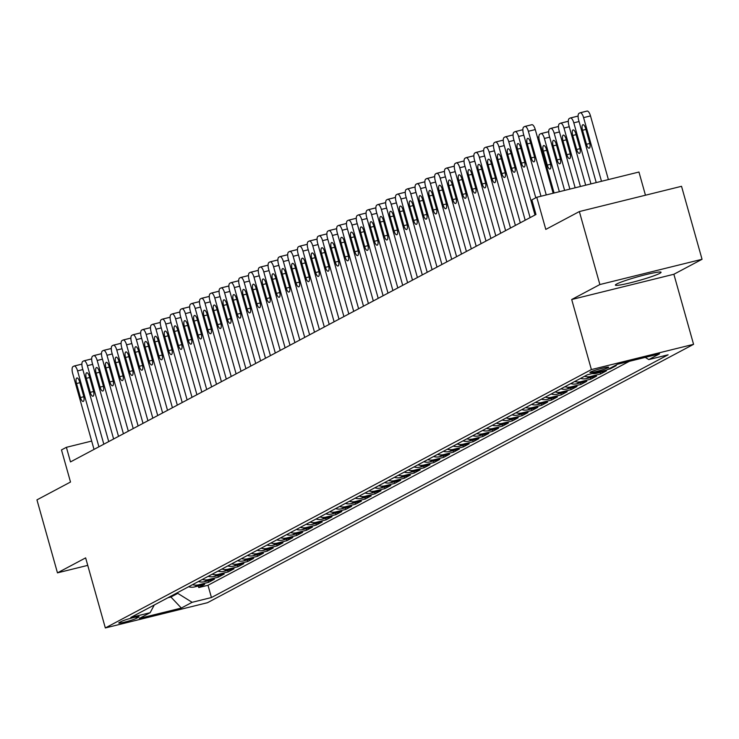 <?xml version="1.0" encoding="UTF-8"?>
<svg xmlns="http://www.w3.org/2000/svg" width="739" height="739" viewBox="0 0 739 739"><rect width="100%" height="100%" fill="white"/><g stroke="black" fill="none" stroke-linecap="round" stroke-linejoin="round"><path stroke-width="1.11" d="M616.677 284.016A23.731 1.977 164.3 0 0 615.375 285.115A23.731 1.977 164.3 0 0 634.607 281.716A23.731 1.977 164.3 0 0 659.761 273.365A23.731 1.977 164.3 0 0 661.072 272.266A23.731 1.977 164.3 0 0 641.84 275.656A23.731 1.977 164.3 0 0 616.677 284.016M590.461 372.05A9.736 0.813 164.3 0 0 589.916 372.493A9.736 0.813 164.3 0 0 597.814 371.107A9.736 0.813 164.3 0 0 608.132 367.68A9.736 0.813 164.3 0 0 608.668 367.228A9.736 0.813 164.3 0 0 600.779 368.622A9.736 0.813 164.3 0 0 590.461 372.05M645.461 195.216L638.949 172.03L536.763 197.285L531.868 199.89L535.969 214.495L70.491 461.912L66.39 447.317L61.485 449.922L70.51 482.031L36.95 499.869L57.466 572.854L87.747 565.372M702.05 259.287L681.534 186.302L579.358 211.557L599.874 284.543L571.7 299.517L591.394 369.583L693.57 344.328L673.876 274.261L702.05 259.287L599.874 284.543M591.394 369.583L105.335 627.947L207.511 602.691L693.57 344.328M188.611 586.738A12.175 11.334 62 0 0 194.542 586.932L204.62 584.438L198.745 587.56L198.301 585.999M192.537 584.66A12.175 11.334 62 0 0 198.458 584.845L208.546 582.35L208.102 580.789M208.546 582.35L214.421 579.228L204.343 581.722A12.175 11.334 62 0 1 198.412 581.528M208.213 576.328A12.175 11.334 62 0 0 214.144 576.512L224.222 574.018L218.338 577.15L217.903 575.579M218.014 571.118A12.175 11.334 62 0 0 223.945 571.302L234.023 568.808L228.139 571.94L227.704 570.369M227.815 565.908A12.175 11.334 62 0 0 233.746 566.092L243.824 563.598L237.94 566.73L237.505 565.169M237.616 560.698A12.175 11.334 62 0 0 243.537 560.883L253.625 558.398L247.741 561.52L247.297 559.959M247.408 555.488A12.175 11.334 62 0 0 253.338 555.673L263.417 553.188L257.541 556.31L257.098 554.749M257.209 550.278A12.175 11.334 62 0 0 263.139 550.472L273.218 547.978L267.342 551.1L266.899 549.539M267.01 545.068A12.175 11.334 62 0 0 272.94 545.262L283.019 542.768L277.143 545.89L276.7 544.329M276.811 539.858A12.175 11.334 62 0 0 282.741 540.052L292.82 537.558L286.935 540.68L286.501 539.119M286.612 534.648A12.175 11.334 62 0 0 292.542 534.842L302.62 532.348L296.736 535.47L296.302 533.909M296.413 529.447A12.175 11.334 62 0 0 302.334 529.632L312.421 527.138L306.537 530.269L306.103 528.699M306.214 524.237A12.175 11.334 62 0 0 312.135 524.422L322.213 521.928L316.338 525.059L315.895 523.489M316.006 519.027A12.175 11.334 62 0 0 321.936 519.212L332.014 516.718L326.139 519.85L325.696 518.288M325.807 513.817A12.175 11.334 62 0 0 331.737 514.002L341.815 511.517L335.94 514.64L335.497 513.078M335.608 508.608A12.175 11.334 62 0 0 341.538 508.792L351.616 506.307L345.732 509.43L345.298 507.869M345.409 503.398A12.175 11.334 62 0 0 351.339 503.592L361.417 501.097L355.533 504.22L355.099 502.659M355.21 498.188A12.175 11.334 62 0 0 361.14 498.382L371.218 495.887L365.334 499.01L364.9 497.449M365.011 492.978A12.175 11.334 62 0 0 370.932 493.172L381.019 490.678L375.135 493.8L374.691 492.239M374.812 487.777A12.175 11.334 62 0 0 380.733 487.962L390.811 485.468L384.936 488.599L384.492 487.029M384.603 482.567A12.175 11.334 62 0 0 390.534 482.752L400.612 480.258L394.737 483.389L394.293 481.819M394.404 477.357A12.175 11.334 62 0 0 400.335 477.542L410.413 475.048L404.538 478.179L404.094 476.618M404.205 472.147A12.175 11.334 62 0 0 410.136 472.332L420.214 469.847L414.33 472.969L413.895 471.408M414.006 466.937A12.175 11.334 62 0 0 419.937 467.122L430.015 464.637L424.131 467.759L423.696 466.198M423.807 461.727A12.175 11.334 62 0 0 429.728 461.912L439.816 459.427L433.932 462.549L433.497 460.988M433.608 456.517A12.175 11.334 62 0 0 439.529 456.711L449.608 454.217L443.733 457.339L443.289 455.778M443.4 451.307A12.175 11.334 62 0 0 449.33 451.501L459.409 449.007L453.534 452.129L453.09 450.568M453.201 446.097A12.175 11.334 62 0 0 459.131 446.291L469.21 443.797L463.335 446.919L462.891 445.358M463.002 440.897A12.175 11.334 62 0 0 468.932 441.081L479.011 438.587L473.136 441.719L472.692 440.148M472.803 435.687A12.175 11.334 62 0 0 478.733 435.871L488.812 433.377L482.927 436.509L482.493 434.938M482.604 430.477A12.175 11.334 62 0 0 488.534 430.661L498.613 428.167L492.728 431.299L492.294 429.738M492.405 425.267A12.175 11.334 62 0 0 498.326 425.452L508.414 422.967L502.529 426.089L502.086 424.528M502.206 420.057A12.175 11.334 62 0 0 508.127 420.242L518.205 417.757L512.33 420.879L511.887 419.318M511.998 414.847A12.175 11.334 62 0 0 517.928 415.041L528.006 412.547L522.131 415.669L521.688 414.108M521.799 409.637A12.175 11.334 62 0 0 527.729 409.831L537.807 407.337L531.932 410.459L531.489 408.898M531.6 404.427A12.175 11.334 62 0 0 537.53 404.621L547.608 402.127L541.724 405.249L541.29 403.688M541.401 399.217A12.175 11.334 62 0 0 547.331 399.411L557.409 396.917L551.525 400.039L551.091 398.478M551.202 394.016A12.175 11.334 62 0 0 557.123 394.201L567.21 391.707L561.326 394.838L560.892 393.268M561.003 388.806A12.175 11.334 62 0 0 566.924 388.991L577.002 386.497L571.127 389.629L570.684 388.058M570.794 383.596A12.175 11.334 62 0 0 576.725 383.781L586.803 381.287L580.928 384.419L580.484 382.857M580.595 378.386A12.175 11.334 62 0 0 586.526 378.571L596.604 376.086L590.729 379.209L590.285 377.647M592.179 373.574A12.175 11.334 62 0 0 596.327 373.361L606.405 370.876L600.53 373.999L600.086 372.438M613.712 366.285L616.206 365.666L610.322 368.789L610.155 368.17M136.401 618.349L138.553 617.204A9.431 0.785 164.3 0 0 139.071 616.76A9.431 0.785 164.3 0 0 131.431 618.109A9.431 0.785 164.3 0 0 121.427 621.434L119.275 622.58A9.431 0.785 164.3 0 0 118.757 623.014A9.431 0.785 164.3 0 0 126.397 621.665A9.431 0.785 164.3 0 0 136.401 618.349L136.022 617.028M170.709 596.262L170.921 597.02L177.785 593.371L192.112 602.313L211.437 597.537L668.102 354.803L648.768 359.579L659.548 353.852L617.573 364.225L606.793 369.962L587.459 374.738L130.803 617.471L150.137 612.696L154.285 604.992M192.112 602.313L181.332 608.049L139.357 618.423L150.137 612.696M198.745 587.56L207.992 585.279L629.314 361.325M610.322 368.789L607.837 369.408M600.53 373.999L590.443 376.493A12.175 11.334 -118 0 1 584.521 376.299M590.729 379.209L580.651 381.703A12.175 11.334 -118 0 1 574.72 381.509M580.928 384.419L570.85 386.913A12.175 11.334 -118 0 1 564.919 386.719M571.127 389.629L561.049 392.113A12.175 11.334 -118 0 1 555.118 391.929M561.326 394.838L551.248 397.323A12.175 11.334 -118 0 1 545.317 397.139M551.525 400.039L541.447 402.533A12.175 11.334 -118 0 1 535.516 402.349M541.724 405.249L531.646 407.743A12.175 11.334 -118 0 1 525.725 407.558M531.932 410.459L521.845 412.953A12.175 11.334 -118 0 1 515.924 412.768M522.131 415.669L512.053 418.163A12.175 11.334 -118 0 1 506.123 417.969M512.33 420.879L502.252 423.373A12.175 11.334 -118 0 1 496.322 423.179M502.529 426.089L492.451 428.583A12.175 11.334 -118 0 1 486.521 428.389M492.728 431.299L482.65 433.793A12.175 11.334 -118 0 1 476.72 433.599M482.927 436.509L472.849 438.994A12.175 11.334 -118 0 1 466.919 438.809M473.136 441.719L463.048 444.204A12.175 11.334 -118 0 1 457.127 444.019M463.335 446.919L453.247 449.414A12.175 11.334 -118 0 1 447.326 449.229M453.534 452.129L443.455 454.624A12.175 11.334 -118 0 1 437.525 454.439M443.733 457.339L433.654 459.834A12.175 11.334 -118 0 1 427.724 459.649M433.932 462.549L423.853 465.043A12.175 11.334 -118 0 1 417.923 464.849M424.131 467.759L414.052 470.253A12.175 11.334 -118 0 1 408.122 470.059M414.33 472.969L404.251 475.463A12.175 11.334 -118 0 1 398.33 475.269M404.538 478.179L394.45 480.664A12.175 11.334 -118 0 1 388.529 480.479M394.737 483.389L384.659 485.874A12.175 11.334 -118 0 1 378.728 485.689M384.936 488.599L374.858 491.084A12.175 11.334 -118 0 1 368.927 490.899M375.135 493.8L365.057 496.294A12.175 11.334 -118 0 1 359.126 496.109M365.334 499.01L355.256 501.504A12.175 11.334 -118 0 1 349.325 501.319M355.533 504.22L345.455 506.714A12.175 11.334 -118 0 1 339.524 506.52M345.732 509.43L335.654 511.924A12.175 11.334 -118 0 1 329.733 511.73M335.94 514.64L325.853 517.134A12.175 11.334 -118 0 1 319.932 516.94M326.139 519.85L316.061 522.344A12.175 11.334 -118 0 1 310.131 522.15M316.338 525.059L306.26 527.544A12.175 11.334 -118 0 1 300.33 527.36M306.537 530.269L296.459 532.754A12.175 11.334 -118 0 1 290.529 532.57M296.736 535.47L286.658 537.964A12.175 11.334 -118 0 1 280.728 537.78M286.935 540.68L276.857 543.174A12.175 11.334 -118 0 1 270.936 542.989M277.143 545.89L267.056 548.384A12.175 11.334 -118 0 1 261.135 548.199M267.342 551.1L257.264 553.594A12.175 11.334 -118 0 1 251.334 553.4M257.541 556.31L247.463 558.804A12.175 11.334 -118 0 1 241.533 558.61M247.741 561.52L237.662 564.014A12.175 11.334 -118 0 1 231.732 563.82M237.94 566.73L227.861 569.224A12.175 11.334 -118 0 1 221.931 569.03M228.139 571.94L218.06 574.425A12.175 11.334 -118 0 1 212.13 574.24M218.338 577.15L208.259 579.635A12.175 11.334 -118 0 1 202.338 579.45M177.572 592.613L177.785 593.371M536.763 197.285L545.798 229.404L579.358 211.557M105.335 627.947L85.641 557.88L57.466 572.854M91.673 441.063L66.39 447.317M167.864 597.768L170.921 597.02L181.332 608.049M207.992 585.279L211.437 597.537M648.768 359.579L645.258 357.39M571.7 299.517L673.876 274.261M94.019 449.404L72.681 373.491A6.088 2.162 -103.9 0 1 72.995 366.609L73.983 366.091A6.088 2.162 -103.9 0 1 74.159 366.017A6.088 2.162 -103.9 0 1 77.577 370.886L98.915 446.799M76.514 383.532A4.868 1.727 76.1 0 1 76.921 377.971A4.868 1.727 76.1 0 1 79.655 381.869L83.59 395.882A4.868 1.727 76.1 0 1 83.193 401.443A4.868 1.727 76.1 0 1 80.459 397.545L76.514 383.532L79.886 382.7M74.353 365.999L80.884 364.382A6.088 2.162 76.1 0 1 81.068 364.318A6.088 2.162 76.1 0 1 81.881 364.503M103.82 444.194L82.482 368.281A6.088 2.162 -103.9 0 1 82.796 361.399L83.775 360.881A6.088 2.162 -103.9 0 1 83.96 360.817A6.088 2.162 -103.9 0 1 87.378 365.676L108.716 441.589M86.315 378.322A4.868 1.727 76.1 0 1 86.712 372.761A4.868 1.727 76.1 0 1 89.456 376.659L93.391 390.672A4.868 1.727 76.1 0 1 92.994 396.233A4.868 1.727 76.1 0 1 90.26 392.335L86.315 378.322L89.687 377.49M84.154 360.789L90.685 359.172A6.088 2.162 76.1 0 1 90.86 359.108A6.088 2.162 76.1 0 1 91.682 359.293M113.621 438.984L92.283 363.071A6.088 2.162 -103.9 0 1 92.597 356.198L93.576 355.671A6.088 2.162 -103.9 0 1 93.761 355.607A6.088 2.162 -103.9 0 1 97.178 360.466L118.517 436.379M96.116 373.112A4.868 1.727 76.1 0 1 96.513 367.551A4.868 1.727 76.1 0 1 99.248 371.449L103.192 385.462A4.868 1.727 76.1 0 1 102.795 391.023A4.868 1.727 76.1 0 1 100.051 387.125L96.116 373.112L99.488 372.28M93.955 355.579L100.486 353.963A6.088 2.162 76.1 0 1 100.661 353.898A6.088 2.162 76.1 0 1 101.483 354.083M123.413 433.775L102.084 357.87A6.088 2.162 -103.9 0 1 102.398 350.988L103.377 350.462A6.088 2.162 -103.9 0 1 103.562 350.397A6.088 2.162 -103.9 0 1 106.979 355.265L128.318 431.179M105.917 367.911A4.868 1.727 76.1 0 1 106.314 362.35A4.868 1.727 76.1 0 1 109.049 366.239L112.993 380.252A4.868 1.727 76.1 0 1 112.587 385.813A4.868 1.727 76.1 0 1 109.852 381.915L105.917 367.911L109.289 367.071M103.746 350.369L110.277 348.762A6.088 2.162 76.1 0 1 110.462 348.688A6.088 2.162 76.1 0 1 111.284 348.882M133.214 428.574L111.875 352.66A6.088 2.162 -103.9 0 1 112.199 345.778L113.178 345.252A6.088 2.162 -103.9 0 1 113.363 345.187A6.088 2.162 -103.9 0 1 116.78 350.055L138.119 425.969M115.718 362.701A4.868 1.727 76.1 0 1 116.115 357.14A4.868 1.727 76.1 0 1 118.85 361.029L122.794 375.042A4.868 1.727 76.1 0 1 122.388 380.603A4.868 1.727 76.1 0 1 119.653 376.714L115.718 362.701L119.081 361.861M113.547 345.159L120.078 343.552A6.088 2.162 76.1 0 1 120.263 343.478A6.088 2.162 76.1 0 1 121.085 343.672M143.015 423.364L121.676 347.45A6.088 2.162 -103.9 0 1 122 340.568L122.979 340.051A6.088 2.162 -103.9 0 1 123.154 339.977A6.088 2.162 -103.9 0 1 126.581 344.845L147.92 420.759M125.51 357.491A4.868 1.727 76.1 0 1 125.916 351.93A4.868 1.727 76.1 0 1 128.651 355.819L132.586 369.833A4.868 1.727 76.1 0 1 132.189 375.394A4.868 1.727 76.1 0 1 129.454 371.505L125.51 357.491L128.882 356.66M123.348 339.958L129.879 338.342A6.088 2.162 76.1 0 1 130.064 338.268A6.088 2.162 76.1 0 1 130.886 338.462M152.816 418.154L131.477 342.24A6.088 2.162 -103.9 0 1 131.801 335.358L132.78 334.841A6.088 2.162 -103.9 0 1 132.955 334.767A6.088 2.162 -103.9 0 1 136.373 339.635L157.712 415.549M135.311 352.281A4.868 1.727 76.1 0 1 135.717 346.72A4.868 1.727 76.1 0 1 138.452 350.609L142.387 364.623A4.868 1.727 76.1 0 1 141.99 370.184A4.868 1.727 76.1 0 1 139.255 366.295L135.311 352.281L138.683 351.45M133.149 334.749L139.68 333.132A6.088 2.162 76.1 0 1 139.865 333.058A6.088 2.162 76.1 0 1 140.687 333.252M162.617 412.944L141.278 337.03A6.088 2.162 -103.9 0 1 141.592 330.148L142.581 329.631A6.088 2.162 -103.9 0 1 142.756 329.557A6.088 2.162 -103.9 0 1 146.174 334.425L167.513 410.339M145.112 347.071A4.868 1.727 76.1 0 1 145.509 341.51A4.868 1.727 76.1 0 1 148.253 345.409L152.188 359.413A4.868 1.727 76.1 0 1 151.791 364.974A4.868 1.727 76.1 0 1 149.056 361.085L145.112 347.071L148.484 346.24M142.95 329.539L149.481 327.922A6.088 2.162 76.1 0 1 149.657 327.848A6.088 2.162 76.1 0 1 150.479 328.042M172.418 407.734L151.079 331.82A6.088 2.162 -103.9 0 1 151.393 324.938L152.373 324.421A6.088 2.162 -103.9 0 1 152.557 324.347A6.088 2.162 -103.9 0 1 155.975 329.215L177.314 405.129M154.913 341.861A4.868 1.727 76.1 0 1 155.31 336.3A4.868 1.727 76.1 0 1 158.054 340.199L161.989 354.212A4.868 1.727 76.1 0 1 161.592 359.764A4.868 1.727 76.1 0 1 158.848 355.875L154.913 341.861L158.285 341.03M152.751 324.329L159.282 322.712A6.088 2.162 76.1 0 1 159.458 322.647A6.088 2.162 76.1 0 1 160.28 322.832M182.219 402.524L160.88 326.61A6.088 2.162 -103.9 0 1 161.194 319.728L162.174 319.211A6.088 2.162 -103.9 0 1 162.358 319.137A6.088 2.162 -103.9 0 1 165.776 324.005L187.115 399.919M164.714 336.651A4.868 1.727 76.1 0 1 165.111 331.09A4.868 1.727 76.1 0 1 167.845 334.989L171.79 349.002A4.868 1.727 76.1 0 1 171.393 354.563A4.868 1.727 76.1 0 1 168.649 350.665L164.714 336.651L168.086 335.82M162.552 319.119L169.083 317.502A6.088 2.162 76.1 0 1 169.259 317.437A6.088 2.162 76.1 0 1 170.081 317.622M192.011 397.314L170.672 321.4A6.088 2.162 -103.9 0 1 170.995 314.528L171.975 314.001A6.088 2.162 -103.9 0 1 172.159 313.936A6.088 2.162 -103.9 0 1 175.577 318.795L196.916 394.709M174.515 331.442A4.868 1.727 76.1 0 1 174.912 325.881A4.868 1.727 76.1 0 1 177.646 329.779L181.591 343.792A4.868 1.727 76.1 0 1 181.184 349.353A4.868 1.727 76.1 0 1 178.45 345.455L174.515 331.442L177.887 330.61M172.344 313.909L178.875 312.292A6.088 2.162 76.1 0 1 179.06 312.227A6.088 2.162 76.1 0 1 179.882 312.412M201.812 392.104L180.473 316.19A6.088 2.162 -103.9 0 1 180.796 309.318L181.776 308.791A6.088 2.162 -103.9 0 1 181.951 308.726A6.088 2.162 -103.9 0 1 185.378 313.595L206.717 389.499M184.316 326.232A4.868 1.727 76.1 0 1 184.713 320.68A4.868 1.727 76.1 0 1 187.447 324.569L191.383 338.582A4.868 1.727 76.1 0 1 190.985 344.143A4.868 1.727 76.1 0 1 188.251 340.245L184.316 326.232L187.678 325.4M182.145 308.699L188.676 307.082A6.088 2.162 76.1 0 1 188.861 307.018A6.088 2.162 76.1 0 1 189.683 307.202M211.613 386.903L190.274 310.99A6.088 2.162 -103.9 0 1 190.597 304.108L191.577 303.581A6.088 2.162 -103.9 0 1 191.752 303.517A6.088 2.162 -103.9 0 1 195.179 308.385L216.518 384.298M194.108 321.031A4.868 1.727 76.1 0 1 194.514 315.47A4.868 1.727 76.1 0 1 197.248 319.359L201.184 333.372A4.868 1.727 76.1 0 1 200.786 338.933A4.868 1.727 76.1 0 1 198.052 335.044L194.108 321.031L197.479 320.19M191.946 303.489L198.477 301.882A6.088 2.162 76.1 0 1 198.662 301.808A6.088 2.162 76.1 0 1 199.484 302.002M221.414 381.693L200.075 305.78A6.088 2.162 -103.9 0 1 200.398 298.898L201.377 298.371A6.088 2.162 -103.9 0 1 201.553 298.307A6.088 2.162 -103.9 0 1 204.971 303.175L226.31 379.089M203.909 315.821A4.868 1.727 76.1 0 1 204.315 310.26A4.868 1.727 76.1 0 1 207.049 314.149L210.984 328.162A4.868 1.727 76.1 0 1 210.587 333.723A4.868 1.727 76.1 0 1 207.853 329.834L203.909 315.821L207.28 314.98M201.747 298.279L208.278 296.672A6.088 2.162 76.1 0 1 208.463 296.598A6.088 2.162 76.1 0 1 209.285 296.792M231.215 376.484L209.876 300.57A6.088 2.162 -103.9 0 1 210.19 293.688L211.169 293.171A6.088 2.162 -103.9 0 1 211.354 293.097A6.088 2.162 -103.9 0 1 214.772 297.965L236.11 373.879M213.71 310.611A4.868 1.727 76.1 0 1 214.107 305.05A4.868 1.727 76.1 0 1 216.85 308.939L220.785 322.952A4.868 1.727 76.1 0 1 220.388 328.513A4.868 1.727 76.1 0 1 217.654 324.624L213.71 310.611L217.081 309.78M211.548 293.078L218.079 291.462A6.088 2.162 76.1 0 1 218.254 291.388A6.088 2.162 76.1 0 1 219.077 291.582M241.016 371.274L219.677 295.36A6.088 2.162 -103.9 0 1 219.991 288.478L220.97 287.961A6.088 2.162 -103.9 0 1 221.155 287.887A6.088 2.162 -103.9 0 1 224.573 292.755L245.911 368.669M223.511 305.401A4.868 1.727 76.1 0 1 223.908 299.84A4.868 1.727 76.1 0 1 226.642 303.729L230.586 317.742A4.868 1.727 76.1 0 1 230.189 323.303A4.868 1.727 76.1 0 1 227.446 319.414L223.511 305.401L226.882 304.57M221.349 287.868L227.88 286.252A6.088 2.162 76.1 0 1 228.055 286.178A6.088 2.162 76.1 0 1 228.878 286.372M250.817 366.064L229.478 290.15A6.088 2.162 -103.9 0 1 229.792 283.268L230.771 282.751A6.088 2.162 -103.9 0 1 230.956 282.677A6.088 2.162 -103.9 0 1 234.374 287.545L255.712 363.459M233.312 300.191A4.868 1.727 76.1 0 1 233.709 294.63A4.868 1.727 76.1 0 1 236.443 298.528L240.387 312.542A4.868 1.727 76.1 0 1 239.981 318.093A4.868 1.727 76.1 0 1 237.247 314.204L233.312 300.191L236.683 299.36M231.15 282.658L237.681 281.042A6.088 2.162 76.1 0 1 237.856 280.977A6.088 2.162 76.1 0 1 238.679 281.162M260.608 360.854L239.27 284.94A6.088 2.162 -103.9 0 1 239.593 278.058L240.572 277.541A6.088 2.162 -103.9 0 1 240.757 277.467A6.088 2.162 -103.9 0 1 244.175 282.335L265.513 358.249M243.113 294.981A4.868 1.727 76.1 0 1 243.51 289.42A4.868 1.727 76.1 0 1 246.244 293.318L250.188 307.332A4.868 1.727 76.1 0 1 249.782 312.893A4.868 1.727 76.1 0 1 247.048 308.994L243.113 294.981L246.484 294.15M240.942 277.448L247.473 275.832A6.088 2.162 76.1 0 1 247.657 275.767A6.088 2.162 76.1 0 1 248.48 275.952M270.409 355.644L249.071 279.73A6.088 2.162 -103.9 0 1 249.394 272.848L250.373 272.331A6.088 2.162 -103.9 0 1 250.549 272.266A6.088 2.162 -103.9 0 1 253.976 277.125L275.314 353.039M252.914 289.771A4.868 1.727 76.1 0 1 253.311 284.21A4.868 1.727 76.1 0 1 256.045 288.108L259.98 302.122A4.868 1.727 76.1 0 1 259.583 307.683A4.868 1.727 76.1 0 1 256.849 303.784L252.914 289.771L256.276 288.94M250.743 272.238L257.274 270.622A6.088 2.162 76.1 0 1 257.458 270.557A6.088 2.162 76.1 0 1 258.281 270.742M280.21 350.434L258.872 274.52A6.088 2.162 -103.9 0 1 259.195 267.647L260.174 267.121A6.088 2.162 -103.9 0 1 260.35 267.056A6.088 2.162 -103.9 0 1 263.777 271.915L285.106 347.829M262.705 284.561A4.868 1.727 76.1 0 1 263.112 279A4.868 1.727 76.1 0 1 265.846 282.898L269.781 296.912A4.868 1.727 76.1 0 1 269.384 302.473A4.868 1.727 76.1 0 1 266.65 298.574L262.705 284.561L266.077 283.73M260.544 267.028L267.075 265.412A6.088 2.162 76.1 0 1 267.259 265.347A6.088 2.162 76.1 0 1 268.081 265.532M290.011 345.224L268.673 269.319A6.088 2.162 -103.9 0 1 268.987 262.437L269.975 261.911A6.088 2.162 -103.9 0 1 270.151 261.846A6.088 2.162 -103.9 0 1 273.569 266.714L294.907 342.628M272.506 279.351A4.868 1.727 76.1 0 1 272.903 273.799A4.868 1.727 76.1 0 1 275.647 277.688L279.582 291.702A4.868 1.727 76.1 0 1 279.185 297.263A4.868 1.727 76.1 0 1 276.451 293.365L272.506 279.351L275.878 278.52M270.345 261.818L276.876 260.211A6.088 2.162 76.1 0 1 277.051 260.137A6.088 2.162 76.1 0 1 277.873 260.322M299.812 340.023L278.474 264.109A6.088 2.162 -103.9 0 1 278.788 257.227L279.767 256.701A6.088 2.162 -103.9 0 1 279.952 256.636A6.088 2.162 -103.9 0 1 283.37 261.504L304.708 337.418M282.307 274.151A4.868 1.727 76.1 0 1 282.704 268.59A4.868 1.727 76.1 0 1 285.448 272.479L289.383 286.492A4.868 1.727 76.1 0 1 288.986 292.053A4.868 1.727 76.1 0 1 286.242 288.164L282.307 274.151L285.679 273.31M280.146 256.609L286.677 255.001A6.088 2.162 76.1 0 1 286.852 254.927A6.088 2.162 76.1 0 1 287.674 255.121M309.613 334.813L288.275 258.899A6.088 2.162 -103.9 0 1 288.589 252.017L289.568 251.491A6.088 2.162 -103.9 0 1 289.753 251.426A6.088 2.162 -103.9 0 1 293.171 256.294L314.509 332.208M292.108 268.941A4.868 1.727 76.1 0 1 292.505 263.38A4.868 1.727 76.1 0 1 295.24 267.269L299.184 281.282A4.868 1.727 76.1 0 1 298.787 286.843A4.868 1.727 76.1 0 1 296.043 282.954L292.108 268.941L295.48 268.109M289.947 251.408L296.478 249.791A6.088 2.162 76.1 0 1 296.653 249.717A6.088 2.162 76.1 0 1 297.475 249.911M319.405 329.603L298.066 253.689A6.088 2.162 -103.9 0 1 298.39 246.808L299.369 246.29A6.088 2.162 -103.9 0 1 299.554 246.216A6.088 2.162 -103.9 0 1 302.972 251.084L324.31 326.998M301.909 263.731A4.868 1.727 76.1 0 1 302.306 258.17A4.868 1.727 76.1 0 1 305.041 262.059L308.985 276.072A4.868 1.727 76.1 0 1 308.579 281.633A4.868 1.727 76.1 0 1 305.844 277.744L301.909 263.731L305.281 262.899M299.738 246.198L306.269 244.581A6.088 2.162 76.1 0 1 306.454 244.507A6.088 2.162 76.1 0 1 307.276 244.701M329.206 324.393L307.867 248.48A6.088 2.162 -103.9 0 1 308.191 241.598L309.17 241.08A6.088 2.162 -103.9 0 1 309.345 241.006A6.088 2.162 -103.9 0 1 312.773 245.875L334.111 321.788M311.71 258.521A4.868 1.727 76.1 0 1 312.107 252.96A4.868 1.727 76.1 0 1 314.842 256.849L318.777 270.862A4.868 1.727 76.1 0 1 318.38 276.423A4.868 1.727 76.1 0 1 315.645 272.534L311.71 258.521L315.073 257.689M309.539 240.988L316.07 239.371A6.088 2.162 76.1 0 1 316.255 239.297A6.088 2.162 76.1 0 1 317.077 239.491M339.007 319.183L317.668 243.27A6.088 2.162 -103.9 0 1 317.992 236.388L318.971 235.87A6.088 2.162 -103.9 0 1 319.146 235.796A6.088 2.162 -103.9 0 1 322.573 240.665L343.912 316.578M321.502 253.311A4.868 1.727 76.1 0 1 321.908 247.75A4.868 1.727 76.1 0 1 324.643 251.648L328.578 265.661A4.868 1.727 76.1 0 1 328.181 271.213A4.868 1.727 76.1 0 1 325.446 267.324L321.502 253.311L324.874 252.479M319.34 235.778L325.871 234.161A6.088 2.162 76.1 0 1 326.056 234.097A6.088 2.162 76.1 0 1 326.878 234.281M348.808 313.973L327.469 238.06A6.088 2.162 -103.9 0 1 327.793 231.178L328.772 230.66A6.088 2.162 -103.9 0 1 328.947 230.586A6.088 2.162 -103.9 0 1 332.365 235.455L353.704 311.368M331.303 248.101A4.868 1.727 76.1 0 1 331.709 242.54A4.868 1.727 76.1 0 1 334.444 246.438L338.379 260.451A4.868 1.727 76.1 0 1 337.982 266.012A4.868 1.727 76.1 0 1 335.247 262.114L331.303 248.101L334.675 247.269M329.141 230.568L335.672 228.951A6.088 2.162 76.1 0 1 335.857 228.887A6.088 2.162 76.1 0 1 336.679 229.072M358.609 308.763L337.27 232.85A6.088 2.162 -103.9 0 1 337.584 225.968L338.564 225.45A6.088 2.162 -103.9 0 1 338.748 225.386A6.088 2.162 -103.9 0 1 342.166 230.245L363.505 306.158M341.104 242.891A4.868 1.727 76.1 0 1 341.501 237.33A4.868 1.727 76.1 0 1 344.245 241.228L348.18 255.241A4.868 1.727 76.1 0 1 347.783 260.802A4.868 1.727 76.1 0 1 345.048 256.904L341.104 242.891L344.476 242.059M338.942 225.358L345.473 223.741A6.088 2.162 76.1 0 1 345.649 223.677A6.088 2.162 76.1 0 1 346.471 223.862M368.41 303.553L347.071 227.64A6.088 2.162 -103.9 0 1 347.385 220.767L348.365 220.24A6.088 2.162 -103.9 0 1 348.549 220.176A6.088 2.162 -103.9 0 1 351.967 225.035L373.306 300.949M350.905 237.681A4.868 1.727 76.1 0 1 351.302 232.129A4.868 1.727 76.1 0 1 354.036 236.018L357.981 250.031A4.868 1.727 76.1 0 1 357.584 255.592A4.868 1.727 76.1 0 1 354.84 251.694L350.905 237.681L354.277 236.849M348.743 220.148L355.274 218.532A6.088 2.162 76.1 0 1 355.45 218.467A6.088 2.162 76.1 0 1 356.272 218.652M378.211 298.344L356.872 222.439A6.088 2.162 -103.9 0 1 357.186 215.557L358.166 215.031A6.088 2.162 -103.9 0 1 358.35 214.966A6.088 2.162 -103.9 0 1 361.768 219.834L383.107 295.748M360.706 232.48A4.868 1.727 76.1 0 1 361.103 226.919A4.868 1.727 76.1 0 1 363.837 230.808L367.782 244.821A4.868 1.727 76.1 0 1 367.375 250.382A4.868 1.727 76.1 0 1 364.641 246.484L360.706 232.48L364.078 231.64M358.544 214.938L365.075 213.331A6.088 2.162 76.1 0 1 365.251 213.257A6.088 2.162 76.1 0 1 366.073 213.451M388.003 293.143L366.664 217.229A6.088 2.162 -103.9 0 1 366.987 210.347L367.967 209.821A6.088 2.162 -103.9 0 1 368.151 209.756A6.088 2.162 -103.9 0 1 371.569 214.624L392.908 290.538M370.507 227.27A4.868 1.727 76.1 0 1 370.904 221.709A4.868 1.727 76.1 0 1 373.638 225.598L377.583 239.612A4.868 1.727 76.1 0 1 377.176 245.172A4.868 1.727 76.1 0 1 374.442 241.283L370.507 227.27L373.879 226.43M368.336 209.728L374.867 208.121A6.088 2.162 76.1 0 1 375.052 208.047A6.088 2.162 76.1 0 1 375.874 208.241M397.804 287.933L376.465 212.019A6.088 2.162 -103.9 0 1 376.788 205.137L377.768 204.62A6.088 2.162 -103.9 0 1 377.943 204.546A6.088 2.162 -103.9 0 1 381.37 209.414L402.709 285.328M380.308 222.06A4.868 1.727 76.1 0 1 380.705 216.499A4.868 1.727 76.1 0 1 383.439 220.388L387.375 234.402A4.868 1.727 76.1 0 1 386.977 239.963A4.868 1.727 76.1 0 1 384.243 236.074L380.308 222.06L383.67 221.229M378.137 204.527L384.668 202.911A6.088 2.162 76.1 0 1 384.853 202.837A6.088 2.162 76.1 0 1 385.675 203.031M407.605 282.723L386.266 206.809A6.088 2.162 -103.9 0 1 386.589 199.927L387.569 199.41A6.088 2.162 -103.9 0 1 387.744 199.336A6.088 2.162 -103.9 0 1 391.171 204.204L412.501 280.118M390.1 216.85A4.868 1.727 76.1 0 1 390.506 211.289A4.868 1.727 76.1 0 1 393.24 215.178L397.176 229.192A4.868 1.727 76.1 0 1 396.778 234.753A4.868 1.727 76.1 0 1 394.044 230.864L390.1 216.85L393.471 216.019M387.938 199.318L394.469 197.701A6.088 2.162 76.1 0 1 394.654 197.627A6.088 2.162 76.1 0 1 395.476 197.821M417.406 277.513L396.067 201.599A6.088 2.162 -103.9 0 1 396.381 194.717L397.37 194.2A6.088 2.162 -103.9 0 1 397.545 194.126A6.088 2.162 -103.9 0 1 400.963 198.994L422.302 274.908M399.901 211.64A4.868 1.727 76.1 0 1 400.298 206.079A4.868 1.727 76.1 0 1 403.041 209.978L406.977 223.982A4.868 1.727 76.1 0 1 406.579 229.543A4.868 1.727 76.1 0 1 403.845 225.654L399.901 211.64L403.272 210.809M397.739 194.108L404.27 192.491A6.088 2.162 76.1 0 1 404.445 192.426A6.088 2.162 76.1 0 1 405.268 192.611M427.207 272.303L405.868 196.389A6.088 2.162 -103.9 0 1 406.182 189.507L407.161 188.99A6.088 2.162 -103.9 0 1 407.346 188.916A6.088 2.162 -103.9 0 1 410.764 193.784L432.103 269.698M409.702 206.43A4.868 1.727 76.1 0 1 410.099 200.869A4.868 1.727 76.1 0 1 412.842 204.768L416.778 218.781A4.868 1.727 76.1 0 1 416.38 224.342A4.868 1.727 76.1 0 1 413.637 220.444L409.702 206.43L413.073 205.599M407.54 188.898L414.071 187.281A6.088 2.162 76.1 0 1 414.246 187.216A6.088 2.162 76.1 0 1 415.069 187.401M437.008 267.093L415.669 191.179A6.088 2.162 -103.9 0 1 415.983 184.297L416.962 183.78A6.088 2.162 -103.9 0 1 417.147 183.706A6.088 2.162 -103.9 0 1 420.565 188.574L441.904 264.488M419.503 201.22A4.868 1.727 76.1 0 1 419.9 195.659A4.868 1.727 76.1 0 1 422.634 199.558L426.579 213.571A4.868 1.727 76.1 0 1 426.181 219.132A4.868 1.727 76.1 0 1 423.438 215.234L419.503 201.22L422.874 200.389M417.341 183.688L423.872 182.071A6.088 2.162 76.1 0 1 424.047 182.006A6.088 2.162 76.1 0 1 424.87 182.191M446.799 261.883L425.461 185.969A6.088 2.162 -103.9 0 1 425.784 179.097L426.763 178.57A6.088 2.162 -103.9 0 1 426.948 178.505A6.088 2.162 -103.9 0 1 430.366 183.364L451.705 259.278M429.304 196.011A4.868 1.727 76.1 0 1 429.701 190.45A4.868 1.727 76.1 0 1 432.435 194.348L436.379 208.361A4.868 1.727 76.1 0 1 435.973 213.922A4.868 1.727 76.1 0 1 433.239 210.024L429.304 196.011L432.675 195.179M427.133 178.478L433.664 176.861A6.088 2.162 76.1 0 1 433.848 176.797A6.088 2.162 76.1 0 1 434.671 176.981M456.6 256.673L435.262 180.759A6.088 2.162 -103.9 0 1 435.585 173.887L436.564 173.36A6.088 2.162 -103.9 0 1 436.74 173.295A6.088 2.162 -103.9 0 1 440.167 178.164L461.505 254.068M439.105 190.801A4.868 1.727 76.1 0 1 439.502 185.249A4.868 1.727 76.1 0 1 442.236 189.138L446.171 203.151A4.868 1.727 76.1 0 1 445.774 208.712A4.868 1.727 76.1 0 1 443.04 204.814L439.105 190.801L442.467 189.969M436.934 173.268L443.465 171.651A6.088 2.162 76.1 0 1 443.649 171.587A6.088 2.162 76.1 0 1 444.472 171.771M466.401 251.472L445.063 175.559A6.088 2.162 -103.9 0 1 445.386 168.677L446.365 168.15A6.088 2.162 -103.9 0 1 446.541 168.086A6.088 2.162 -103.9 0 1 449.968 172.954L471.306 248.867M448.896 185.6A4.868 1.727 76.1 0 1 449.303 180.039A4.868 1.727 76.1 0 1 452.037 183.928L455.972 197.941A4.868 1.727 76.1 0 1 455.575 203.502A4.868 1.727 76.1 0 1 452.841 199.613L448.896 185.6L452.268 184.759M446.735 168.058L453.266 166.451A6.088 2.162 76.1 0 1 453.45 166.377A6.088 2.162 76.1 0 1 454.273 166.571M476.202 246.263L454.864 170.349A6.088 2.162 -103.9 0 1 455.187 163.467L456.166 162.94A6.088 2.162 -103.9 0 1 456.342 162.876A6.088 2.162 -103.9 0 1 459.76 167.744L481.098 243.658M458.697 180.39A4.868 1.727 76.1 0 1 459.104 174.829A4.868 1.727 76.1 0 1 461.838 178.718L465.773 192.731A4.868 1.727 76.1 0 1 465.376 198.292A4.868 1.727 76.1 0 1 462.642 194.403L458.697 180.39L462.069 179.549M456.536 162.848L463.067 161.241A6.088 2.162 76.1 0 1 463.251 161.167A6.088 2.162 76.1 0 1 464.074 161.361M486.003 241.053L464.665 165.139A6.088 2.162 -103.9 0 1 464.979 158.257L465.958 157.74A6.088 2.162 -103.9 0 1 466.143 157.666A6.088 2.162 -103.9 0 1 469.561 162.534L490.899 238.448M468.498 175.18A4.868 1.727 76.1 0 1 468.896 169.619A4.868 1.727 76.1 0 1 471.639 173.508L475.574 187.521A4.868 1.727 76.1 0 1 475.177 193.082A4.868 1.727 76.1 0 1 472.443 189.193L468.498 175.18L471.87 174.349M466.337 157.647L472.868 156.031A6.088 2.162 76.1 0 1 473.043 155.957A6.088 2.162 76.1 0 1 473.865 156.151M495.804 235.843L474.466 159.929A6.088 2.162 -103.9 0 1 474.78 153.047L475.759 152.53A6.088 2.162 -103.9 0 1 475.944 152.456A6.088 2.162 -103.9 0 1 479.362 157.324L500.7 233.238M478.299 169.97A4.868 1.727 76.1 0 1 478.696 164.409A4.868 1.727 76.1 0 1 481.431 168.298L485.375 182.311A4.868 1.727 76.1 0 1 484.978 187.872A4.868 1.727 76.1 0 1 482.234 183.983L478.299 169.97L481.671 169.139M476.138 152.437L482.669 150.821A6.088 2.162 76.1 0 1 482.844 150.747A6.088 2.162 76.1 0 1 483.666 150.941M538.075 137.094L537.9 137.168A6.088 2.162 76.1 0 1 538.075 137.094A6.088 2.162 76.1 0 1 538.897 137.288M505.605 230.633L484.267 154.719A6.088 2.162 -103.9 0 1 484.581 147.837L485.56 147.32A6.088 2.162 -103.9 0 1 485.745 147.246A6.088 2.162 -103.9 0 1 489.163 152.114L510.501 228.028M488.1 164.76A4.868 1.727 76.1 0 1 488.497 159.199A4.868 1.727 76.1 0 1 491.232 163.097L495.176 177.111A4.868 1.727 76.1 0 1 494.77 182.662A4.868 1.727 76.1 0 1 492.035 178.773L488.1 164.76L491.472 163.929M485.939 147.227L492.47 145.611A6.088 2.162 76.1 0 1 492.645 145.546A6.088 2.162 76.1 0 1 493.467 145.731M554.093 193.008L539.498 141.066A6.088 2.162 -103.9 0 1 539.812 134.184L540.791 133.667A6.088 2.162 -103.9 0 1 540.976 133.593A6.088 2.162 -103.9 0 1 544.394 138.461L559.358 191.706M541.17 133.574L547.701 131.958A6.088 2.162 76.1 0 1 547.876 131.893A6.088 2.162 76.1 0 1 548.698 132.078M543.331 151.107L547.266 165.12A4.868 1.727 -103.9 0 0 550.01 169.009A4.868 1.727 -103.9 0 0 550.407 163.458L546.463 149.444A4.868 1.727 -103.9 0 0 543.728 145.546A4.868 1.727 -103.9 0 0 543.331 151.107L546.703 150.276M515.397 225.423L494.058 149.509A6.088 2.162 -103.9 0 1 494.382 142.627L495.361 142.11A6.088 2.162 -103.9 0 1 495.546 142.036A6.088 2.162 -103.9 0 1 498.964 146.904L520.302 222.818M497.901 159.55A4.868 1.727 76.1 0 1 498.298 153.989A4.868 1.727 76.1 0 1 501.033 157.887L504.977 171.901A4.868 1.727 76.1 0 1 504.571 177.462A4.868 1.727 76.1 0 1 501.836 173.563L497.901 159.55L501.273 158.719M495.73 142.017L502.261 140.401A6.088 2.162 76.1 0 1 502.446 140.336A6.088 2.162 76.1 0 1 503.268 140.521M564.624 190.403L549.289 135.856A6.088 2.162 -103.9 0 1 549.613 128.974L550.592 128.457A6.088 2.162 -103.9 0 1 550.777 128.383A6.088 2.162 -103.9 0 1 554.195 133.251L569.889 189.101M550.961 128.364L557.492 126.748A6.088 2.162 76.1 0 1 557.677 126.683A6.088 2.162 76.1 0 1 558.499 126.868M553.132 145.897L557.067 159.91A4.868 1.727 -103.9 0 0 559.802 163.809A4.868 1.727 -103.9 0 0 560.208 158.248L556.264 144.234A4.868 1.727 -103.9 0 0 553.529 140.336A4.868 1.727 -103.9 0 0 553.132 145.897L556.504 145.066M525.198 220.213L503.859 144.299A6.088 2.162 -103.9 0 1 504.183 137.417L505.162 136.9A6.088 2.162 -103.9 0 1 505.337 136.835A6.088 2.162 -103.9 0 1 508.765 141.694L530.103 217.608M507.702 154.34A4.868 1.727 76.1 0 1 508.099 148.779A4.868 1.727 76.1 0 1 510.834 152.677L514.769 166.691A4.868 1.727 76.1 0 1 514.372 172.252A4.868 1.727 76.1 0 1 511.637 168.353L507.702 154.34L511.065 153.509M505.531 136.807L512.062 135.191A6.088 2.162 76.1 0 1 512.247 135.126A6.088 2.162 76.1 0 1 513.069 135.311M575.154 187.798L559.09 130.646A6.088 2.162 -103.9 0 1 559.414 123.764L560.393 123.247A6.088 2.162 -103.9 0 1 560.568 123.182A6.088 2.162 -103.9 0 1 563.996 128.041L580.42 186.496M560.762 123.154L567.293 121.538A6.088 2.162 76.1 0 1 567.478 121.473A6.088 2.162 76.1 0 1 568.3 121.658M562.933 140.687L566.868 154.7A4.868 1.727 -103.9 0 0 569.603 158.599A4.868 1.727 -103.9 0 0 570 153.038L566.065 139.024A4.868 1.727 -103.9 0 0 563.33 135.126A4.868 1.727 -103.9 0 0 562.933 140.687L566.296 139.856M534.999 215.003L513.66 139.089A6.088 2.162 -103.9 0 1 513.984 132.216L514.963 131.69A6.088 2.162 -103.9 0 1 515.138 131.625A6.088 2.162 -103.9 0 1 518.566 136.484L535.793 197.803M517.494 149.13A4.868 1.727 76.1 0 1 517.9 143.569A4.868 1.727 76.1 0 1 520.635 147.467L524.57 161.481A4.868 1.727 76.1 0 1 524.173 167.042A4.868 1.727 76.1 0 1 521.438 163.143L517.494 149.13L520.866 148.299M515.332 131.597L521.863 129.981A6.088 2.162 76.1 0 1 522.048 129.916A6.088 2.162 76.1 0 1 522.87 130.101M585.685 185.193L568.891 125.436A6.088 2.162 -103.9 0 1 569.215 118.563L570.194 118.037A6.088 2.162 -103.9 0 1 570.369 117.972A6.088 2.162 -103.9 0 1 573.797 122.831L590.96 183.891M570.563 117.944L577.094 116.328A6.088 2.162 76.1 0 1 577.279 116.263A6.088 2.162 76.1 0 1 578.101 116.448M572.725 135.477L576.669 149.49A4.868 1.727 -103.9 0 0 579.404 153.389A4.868 1.727 -103.9 0 0 579.801 147.828L575.866 133.814A4.868 1.727 -103.9 0 0 573.131 129.916A4.868 1.727 -103.9 0 0 572.725 135.477L576.097 134.646M540.994 196.241L523.461 133.888A6.088 2.162 -103.9 0 1 523.775 127.006L524.764 126.48A6.088 2.162 -103.9 0 1 524.939 126.415A6.088 2.162 -103.9 0 1 528.357 131.283L546.26 194.939M553.16 193.239L535.267 129.574L528.357 131.283M527.295 143.92A4.868 1.727 76.1 0 1 527.701 138.369A4.868 1.727 76.1 0 1 530.436 142.257L534.371 156.271A4.868 1.727 76.1 0 1 533.974 161.832A4.868 1.727 76.1 0 1 531.239 157.934L527.295 143.92L530.667 143.089M525.133 126.387L531.664 124.78A6.088 2.162 76.1 0 1 531.849 124.706A6.088 2.162 76.1 0 1 535.267 129.574M608.391 179.586L590.498 115.921A6.088 2.162 76.1 0 0 587.08 111.053A6.088 2.162 76.1 0 0 586.895 111.127L580.364 112.734M596.225 182.588L578.692 120.235A6.088 2.162 -103.9 0 1 579.016 113.353L579.995 112.827A6.088 2.162 -103.9 0 1 580.17 112.762A6.088 2.162 -103.9 0 1 583.588 117.63L601.491 181.295M582.526 130.267L586.47 144.281A4.868 1.727 -103.9 0 0 589.205 148.179A4.868 1.727 -103.9 0 0 589.602 142.618L585.667 128.604A4.868 1.727 -103.9 0 0 582.932 124.715A4.868 1.727 -103.9 0 0 582.526 130.267L585.898 129.436M198.458 584.845L194.542 586.932M599.209 371.837L596.327 373.361M590.443 376.493L586.526 378.571M580.651 381.703L576.725 383.781M570.85 386.913L566.924 388.991M561.049 392.113L557.123 394.201M551.248 397.323L547.331 399.411M541.447 402.533L537.53 404.621M531.646 407.743L527.729 409.831M521.845 412.953L517.928 415.041M512.053 418.163L508.127 420.242M502.252 423.373L498.326 425.452M492.451 428.583L488.534 430.661M482.65 433.793L478.733 435.871M472.849 438.994L468.932 441.081M463.048 444.204L459.131 446.291M453.247 449.414L449.33 451.501M443.455 454.624L439.529 456.711M433.654 459.834L429.728 461.912M423.853 465.043L419.937 467.122M414.052 470.253L410.136 472.332M404.251 475.463L400.335 477.542M394.45 480.664L390.534 482.752M384.659 485.874L380.733 487.962M374.858 491.084L370.932 493.172M365.057 496.294L361.14 498.382M355.256 501.504L351.339 503.592M345.455 506.714L341.538 508.792M335.654 511.924L331.737 514.002M325.853 517.134L321.936 519.212M316.061 522.344L312.135 524.422M306.26 527.544L302.334 529.632M296.459 532.754L292.542 534.842M286.658 537.964L282.741 540.052M276.857 543.174L272.94 545.262M267.056 548.384L263.139 550.472M257.264 553.594L253.338 555.673M247.463 558.804L243.537 560.883M237.662 564.014L233.746 566.092M227.861 569.224L223.945 571.302M218.06 574.425L214.144 576.512M208.259 579.635L204.343 581.722M138.405 616.659L138.553 617.204M82.842 369.583L77.577 370.886M80.459 397.545L83.803 396.723M92.643 364.373L87.378 365.676M90.26 392.335L93.594 391.513M102.444 359.172L97.178 360.466M100.051 387.125L103.395 386.303M112.245 353.963L106.979 355.265M109.852 381.915L113.196 381.093M122.046 348.753L116.78 350.055M119.653 376.714L122.997 375.883M131.847 343.543L126.581 344.845M129.454 371.505L132.798 370.673M141.648 338.333L136.373 339.635M139.255 366.295L142.599 365.463M151.44 333.123L146.174 334.425M149.056 361.085L152.4 360.253M161.241 327.913L155.975 329.215M158.848 355.875L162.192 355.053M171.042 322.703L165.776 324.005M168.649 350.665L171.993 349.843M180.843 317.493L175.577 318.795M178.45 345.455L181.794 344.633M190.644 312.292L185.378 313.595M188.251 340.245L191.595 339.423M200.445 307.082L195.179 308.385M198.052 335.044L201.396 334.213M210.236 301.872L204.971 303.175M207.853 329.834L211.197 329.003M220.037 296.662L214.772 297.965M217.654 324.624L220.989 323.793M229.838 291.452L224.573 292.755M227.446 319.414L230.79 318.583M239.639 286.242L234.374 287.545M237.247 314.204L240.591 313.373M249.44 281.032L244.175 282.335M247.048 308.994L250.392 308.172M259.241 275.823L253.976 277.125M256.849 303.784L260.193 302.962M269.042 270.622L263.777 271.915M266.65 298.574L269.994 297.752M278.834 265.412L273.569 266.714M276.451 293.365L279.795 292.542M288.635 260.202L283.37 261.504M286.242 288.164L289.586 287.332M298.436 254.992L293.171 256.294M296.043 282.954L299.387 282.122M308.237 249.782L302.972 251.084M305.844 277.744L309.188 276.913M318.038 244.572L312.773 245.875M315.645 272.534L318.989 271.703M327.839 239.362L322.573 240.665M325.446 267.324L328.79 266.502M337.64 234.152L332.365 235.455M335.247 262.114L338.591 261.292M347.432 228.942L342.166 230.245M345.048 256.904L348.392 256.082M357.233 223.741L351.967 225.035M354.84 251.694L358.184 250.872M367.034 218.532L361.768 219.834M364.641 246.484L367.985 245.662M376.835 213.322L371.569 214.624M374.442 241.283L377.786 240.452M386.636 208.112L381.37 209.414M384.243 236.074L387.587 235.242M396.437 202.902L391.171 204.204M394.044 230.864L397.388 230.032M406.228 197.692L400.963 198.994M403.845 225.654L407.189 224.822M416.029 192.482L410.764 193.784M413.637 220.444L416.981 219.622M425.83 187.272L420.565 188.574M423.438 215.234L426.782 214.412M435.631 182.062L430.366 183.364M433.239 210.024L436.583 209.202M445.432 176.861L440.167 178.164M443.04 204.814L446.384 203.992M455.233 171.651L449.968 172.954M452.841 199.613L456.185 198.782M465.034 166.441L459.76 167.744M462.642 194.403L465.986 193.572M474.826 161.231L469.561 162.534M472.443 189.193L475.787 188.362M484.627 156.021L479.362 157.324M482.234 183.983L485.578 183.152M538.925 142.599L539.858 142.368M494.428 150.811L489.163 152.114M492.035 178.773L495.379 177.951M544.394 138.461L549.659 137.158M550.61 164.298L547.266 165.12M504.229 145.601L498.964 146.904M501.836 173.563L505.18 172.741M554.195 133.251L559.46 131.948M560.411 159.088L557.067 159.91M514.03 140.392L508.765 141.694M511.637 168.353L514.981 167.531M563.996 128.041L569.261 126.738M570.212 153.878L566.868 154.7M523.831 135.191L518.566 136.484M521.438 163.143L524.782 162.321M573.797 122.831L579.062 121.538M580.013 148.668L576.669 149.49M531.239 157.934L534.583 157.111M583.588 117.63L590.498 115.921M589.814 143.458L586.47 144.281M81.068 364.318L74.159 366.017M90.86 359.108L83.96 360.817M100.661 353.898L93.761 355.607M110.462 348.688L103.562 350.397M120.263 343.478L113.363 345.187M130.064 338.268L123.154 339.977M139.865 333.058L132.955 334.767M149.657 327.848L142.756 329.557M159.458 322.647L152.557 324.347M169.259 317.437L162.358 319.137M179.06 312.227L172.159 313.936M188.861 307.018L181.951 308.726M198.662 301.808L191.752 303.517M208.463 296.598L201.553 298.307M218.254 291.388L211.354 293.097M228.055 286.178L221.155 287.887M237.856 280.977L230.956 282.677M247.657 275.767L240.757 277.467M257.458 270.557L250.549 272.266M267.259 265.347L260.35 267.056M277.051 260.137L270.151 261.846M286.852 254.927L279.952 256.636M296.653 249.717L289.753 251.426M306.454 244.507L299.554 246.216M316.255 239.297L309.345 241.006M326.056 234.097L319.146 235.796M335.857 228.887L328.947 230.586M345.649 223.677L338.748 225.386M355.45 218.467L348.549 220.176M365.251 213.257L358.35 214.966M375.052 208.047L368.151 209.756M384.853 202.837L377.943 204.546M394.654 197.627L387.744 199.336M404.445 192.426L397.545 194.126M414.246 187.216L407.346 188.916M424.047 182.006L417.147 183.706M433.848 176.797L426.948 178.505M443.649 171.587L436.74 173.295M453.45 166.377L446.541 168.086M463.251 161.167L456.342 162.876M473.043 155.957L466.143 157.666M482.844 150.747L475.944 152.456M492.645 145.546L485.745 147.246M540.976 133.593L547.876 131.893M502.446 140.336L495.546 142.036M550.777 128.383L557.677 126.683M512.247 135.126L505.337 136.835M560.568 123.182L567.478 121.473M522.048 129.916L515.138 131.625M570.369 117.972L577.279 116.263M531.849 124.706L524.939 126.415M580.17 112.762L587.08 111.053"/></g></svg>
